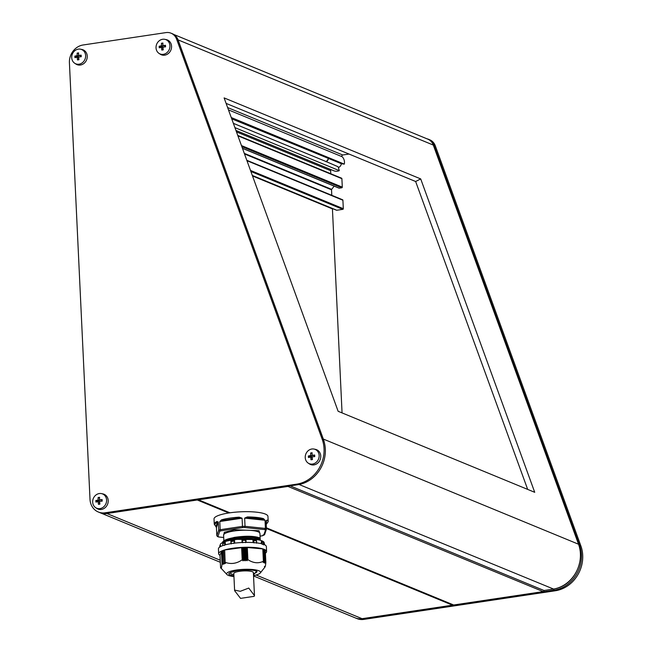 <?xml version="1.0" encoding="UTF-8"?>
<svg xmlns="http://www.w3.org/2000/svg" width="652" height="652" viewBox="0 0 652 652"><rect width="100%" height="100%" fill="white"/><g stroke="black" fill="none" stroke-linecap="round" stroke-linejoin="round"><path stroke-width="0.98" d="M219.748 531.241L218.73 530.239A26.993 5.892 -2.7 0 1 220.18 529.709L220.881 530.834L219.748 531.241L217.882 536.604L218.746 536.963L217.36 536.514L217.882 536.604L216.823 535.716L216.431 527.525L215.657 526.254A0.603 0.562 -55.9 0 0 216.024 526.343C214.141 524.999 214.63 523.58 217.499 522.105A0.603 0.587 -160.8 0 1 218.127 522.668L216.651 526.914A0.603 0.587 19.2 0 0 216.024 526.343L217.499 522.105A0.603 0.522 63.5 0 1 216.937 521.486L218.338 522.056L218.127 522.668M223.701 537.484L218.746 536.963L217.931 536.172M223.603 535.471L224.312 532.301L234.418 529.734L259.015 530.695L259.952 533.76M219.911 546.93L220.352 545.023L220.669 546.498M220.083 545.235L219.675 546.352A22.633 4.939 177.3 0 1 219.748 545.985A22.633 4.939 177.3 0 1 219.96 545.577L220.352 545.023L220.433 546.62M216.937 521.486A26.993 5.892 -2.7 0 0 214.263 524.224L214.019 518.959A26.993 5.892 -2.7 0 1 229.341 512.896A26.993 5.892 -2.7 0 1 267.948 516.417L268.192 521.682A26.993 5.892 -2.7 0 0 267.035 520.084A0.603 0.562 124.1 0 1 266.489 520.736L266.301 524.216M239.211 517.166L239.569 518.568L222.308 521.152L219.797 521.527L221.558 519.807A26.993 5.892 -2.7 0 1 229.585 518.153A26.993 5.892 -2.7 0 1 239.211 517.166L242.079 518.193L242.471 526.376A26.993 5.892 -2.7 0 1 245.03 526.311L244.647 518.12L247.361 516.938L247.255 517.655C253.864 517.712 259.129 518.267 263.041 519.31L262.732 520.019L246.945 518.364L247.255 517.655L263.041 519.31A0.603 0.489 105.4 0 0 263.506 518.633L265.03 520.263L265.413 528.446L264.688 529.603L265.551 529.962L266.521 528.902L265.951 521.127M266.138 520.72L267.035 520.084M225.861 539.872L234.215 537.403C244.63 535.862 252.699 535.879 258.428 537.452M228.754 540.647L234.247 539.334L258.526 539.603C252.797 538.03 244.728 538.014 234.321 539.554L231.631 540.101M253.522 575.643A16.993 3.708 177.3 0 0 260.303 572.978A16.993 3.708 177.3 0 0 258.909 570.785A16.993 3.708 177.3 0 0 238.216 569.791A16.993 3.708 177.3 0 0 226.945 574.551A16.993 3.708 177.3 0 0 228.281 575.366A16.993 3.708 177.3 0 0 233.946 576.564M264.052 562.855L265.054 562L264.842 563.083M263.245 562.032L264.321 561.698L264.036 562.757M264.313 561.6L263.742 549.228L264.321 561.698M263.457 561.413L263.139 562.326M263.449 561.258L262.805 548.902L263.392 561.266C258.371 563.678 253.204 563.141 247.882 559.636L246.863 560.712L246.236 547.452L244.549 547.484L245.176 560.777L246.187 559.75L246.863 560.712M245.176 560.777L244.549 547.484M243.204 560.81L242.577 547.55L243.204 560.81L243.913 559.815L244.899 560.785M225.429 563.377L225.25 562.334C231.052 564.445 236.709 563.597 242.21 559.791L242.903 560.769M225.152 562.489L224.663 549.97L225.136 562.415M225.331 563.524L225.233 562.766M224.272 563.866L224.231 562.757L225.274 563.499M224.06 562.823L223.473 550.361L224.06 562.766M224.166 563.956L224.068 562.839M223.196 564.249L223.098 563.173L224.117 563.923M222.943 563.23L222.511 550.72L222.935 563.157M223.09 564.322L222.96 563.32M226.945 574.551L220.58 567.664C221.199 569.237 221.688 567.843 222.03 563.499L223.008 564.257M223.025 542.358L233.636 538.593C244.907 536.946 253.644 536.987 259.846 538.707L233.709 538.813L223.717 542.073M259.846 538.707L259.806 537.941C253.612 536.213 244.875 536.172 233.603 537.827L222.454 542.627M220.254 545.072L220.246 544.876A21.997 4.8 -2.7 0 1 232.731 539.929A21.997 4.8 -2.7 0 1 264.182 542.798L264.272 544.607M234.63 543.124L234.508 540.638L234.736 543.116M242.071 542.505L242.194 540.418A22.633 4.939 -2.7 0 1 245.861 540.312L245.584 542.66M253.098 542.562L252.984 540.133L253.506 540.557A22.633 4.939 -2.7 0 1 256.546 540.883L256.432 543.181M261.24 543.646L261.362 541.51L261.46 543.703M265.413 553.206A23.994 5.24 177.3 0 0 266.595 551.478L266.366 546.604A23.994 5.24 177.3 0 0 232.055 543.475A23.994 5.24 177.3 0 0 218.428 548.862L218.656 553.735A23.994 5.24 177.3 0 0 220.001 555.349M266.595 551.478A23.994 5.24 177.3 0 0 232.283 548.34A23.994 5.24 177.3 0 0 218.656 553.735M263.514 544.925L263.408 542.643A22.633 4.939 -2.7 0 0 262.683 542.309A22.633 4.939 -2.7 0 0 261.819 541.991L262.275 544.412M246.236 547.452L247.165 560.647M102.152 500.353A16.797 6.927 -98.5 0 1 102.128 499.571A17.139 3.741 177.3 0 0 99.544 499.88A17.139 7.066 -98.5 0 1 99.569 497.305A16.797 3.667 177.3 0 0 98.126 497.525A17.139 7.066 81.5 0 0 98.102 500.092A17.139 3.741 177.3 0 0 95.82 500.516A16.797 6.927 81.5 0 0 95.844 501.29A16.797 6.927 81.5 0 0 95.893 502.073A17.139 3.741 -2.7 0 1 98.175 501.649A17.139 7.066 81.5 0 0 98.444 504.346A16.797 3.667 -2.7 0 1 99.886 504.126A17.139 7.066 -98.5 0 1 99.617 501.437A17.139 3.741 -2.7 0 1 102.201 501.135A16.797 6.927 -98.5 0 1 102.152 500.353M92.674 502.121A7.718 6.83 112.4 0 1 101.492 493.613A7.718 6.83 112.4 0 1 106.594 500.043A7.718 6.83 112.4 0 1 103.032 507.37A7.718 6.83 112.4 0 1 95.689 507.696A7.718 6.83 112.4 0 1 92.674 502.121M101.492 493.613L102.918 493.906A7.995 7.074 112.4 0 1 108.208 500.565A7.995 7.074 112.4 0 1 104.516 508.161A7.995 7.074 112.4 0 1 96.912 508.495L95.689 507.696M308.396 456.742A16.797 6.927 81.5 0 0 308.445 457.525A17.139 3.741 -2.7 0 1 310.727 457.101A17.139 7.066 81.5 0 0 311.004 459.79A16.797 3.667 -2.7 0 1 312.438 459.578A17.139 7.066 -98.5 0 1 312.169 456.889A17.139 3.741 -2.7 0 1 314.753 456.587A16.797 6.927 -98.5 0 1 314.704 455.797A16.797 6.927 -98.5 0 1 314.68 455.023A17.139 3.741 177.3 0 0 312.096 455.324A17.139 7.066 -98.5 0 1 312.121 452.757A16.797 3.667 177.3 0 0 310.678 452.969A17.139 7.066 81.5 0 0 310.654 455.544A17.139 3.741 177.3 0 0 308.372 455.968A16.797 6.927 81.5 0 0 308.396 456.742M319.146 455.495A7.718 6.83 112.4 0 1 315.584 462.822A7.718 6.83 112.4 0 1 308.241 463.14A7.718 6.83 112.4 0 1 305.234 457.574A7.718 6.83 112.4 0 1 314.044 449.065A7.718 6.83 112.4 0 1 319.146 455.495M81.19 55.933A16.797 6.927 -98.5 0 1 81.166 55.151A17.139 3.741 177.3 0 0 78.582 55.453A17.139 7.066 -98.5 0 1 78.607 52.885A16.797 3.667 177.3 0 0 77.164 53.105A17.139 7.066 81.5 0 0 77.148 55.673A17.139 3.741 177.3 0 0 74.858 56.096A16.797 6.927 81.5 0 0 74.89 56.871A16.797 6.927 81.5 0 0 74.931 57.653A17.139 3.741 -2.7 0 1 77.221 57.229A17.139 7.066 81.5 0 0 77.49 59.927A16.797 3.667 -2.7 0 1 78.933 59.707A17.139 7.066 -98.5 0 1 78.656 57.017A17.139 3.741 -2.7 0 1 81.239 56.716A16.797 6.927 -98.5 0 1 81.19 55.933M71.72 57.702A7.718 6.83 112.4 0 1 80.53 49.193A7.718 6.83 112.4 0 1 85.632 55.624A7.718 6.83 112.4 0 1 82.079 62.951A7.718 6.83 112.4 0 1 74.727 63.268A7.718 6.83 112.4 0 1 71.72 57.702M162.511 49.951A16.797 3.667 -2.7 0 1 163.236 49.845A17.139 7.066 -98.5 0 1 162.967 47.156A17.139 3.741 -2.7 0 1 165.551 46.854A16.797 6.927 -98.5 0 1 165.469 45.29A17.139 3.741 177.3 0 0 162.894 45.591A17.139 7.066 -98.5 0 1 162.918 43.024A16.797 3.667 177.3 0 0 162.185 43.13A16.797 3.667 177.3 0 0 161.476 43.244A17.139 7.066 81.5 0 0 161.451 45.811A17.139 3.741 177.3 0 0 159.169 46.235A16.797 6.927 81.5 0 0 159.243 47.792A17.139 3.741 -2.7 0 1 161.525 47.368A17.139 7.066 81.5 0 0 161.794 50.065A16.797 3.667 -2.7 0 1 162.511 49.951M162.633 39.275A7.718 6.83 112.4 0 1 164.842 39.332A7.718 6.83 112.4 0 1 169.911 46.977A7.718 6.83 112.4 0 1 163.342 54.328A7.718 6.83 112.4 0 1 159.039 53.407A7.718 6.83 112.4 0 1 156.284 45.371A7.718 6.83 112.4 0 1 162.633 39.275M308.241 463.14L309.464 463.939A7.995 7.074 -67.6 0 0 317.076 463.613A7.995 7.074 -67.6 0 0 320.76 456.017A7.995 7.074 -67.6 0 0 315.47 449.358L314.044 449.065M80.53 49.193L81.965 49.487A7.995 7.074 112.4 0 1 87.246 56.145A7.995 7.074 112.4 0 1 83.562 63.741A7.995 7.074 112.4 0 1 75.95 64.067L74.727 63.268M164.842 39.332L166.268 39.625A7.995 7.074 112.4 0 1 171.525 47.547A7.995 7.074 112.4 0 1 164.72 55.159A7.995 7.074 112.4 0 1 160.262 54.206L159.039 53.407M197.719 499.685L229.471 512.871M266.489 528.128L452.879 604.942A0.603 0.53 112.4 0 1 452.504 605.17L362.096 618.691A15.998 14.148 -67.6 0 1 355.267 617.884L253.538 575.961M288.543 486.099A1.002 0.888 112.4 0 1 287.956 486.433L543.181 591.608L453.67 604.991A0.603 0.53 112.4 0 1 453.287 604.877M228.795 512.977L197.287 499.994L106.879 513.515A15.998 14.148 112.4 0 1 100.049 512.708A15.998 14.148 112.4 0 1 99.837 512.619M287.956 486.433L198.452 499.815A0.603 0.53 -67.6 0 1 198.061 499.701L197.996 499.644M328.176 158.591A3.7 3.276 112.4 0 1 325.943 161.492L338.095 166.741L338.372 167.645A4.996 4.425 -67.6 0 0 341.395 163.725L231.729 118.843M543.181 591.608A1.002 0.888 -67.6 0 0 544.037 590.5L553.043 589.147A31.997 28.297 -67.6 0 0 577.582 569.114A31.997 28.297 -67.6 0 0 578.536 544.224L433.303 145.07A11.997 10.611 -67.6 0 0 427.761 139.129L173.742 34.442M176.089 36.504A11.997 10.611 112.4 0 1 178.086 39.894L323.31 439.049A31.997 28.297 112.4 0 1 324.549 443.433M341.395 163.725L344.305 164.125A8.297 7.343 -67.6 0 0 342.145 156.733A1.002 0.888 112.4 0 1 342.724 154.989L349.032 154.051M325.943 161.492L233.367 123.342M235.951 130.449L333.824 170.783A8.297 7.343 -67.6 0 0 339.293 170.637L234.924 127.629M339.293 170.637L338.372 167.645M344.305 164.125L231.256 117.539M330.776 173.742L330.629 170.685A1.002 0.888 112.4 0 1 331.167 169.691M338.795 187.98A0.603 0.53 -67.6 0 0 339.26 188.167L341.778 187.792A0.603 0.53 -67.6 0 0 342.292 187.124L341.892 178.672A0.603 0.53 -67.6 0 0 341.322 178.167M331.786 195.307L331.534 189.805A0.603 0.53 112.4 0 1 331.672 189.373L334.158 186.146M336.383 210.14A0.603 0.53 -67.6 0 0 336.766 210.254L342.797 209.357A0.603 0.53 -67.6 0 0 343.311 208.689L342.911 200.237A0.603 0.53 -67.6 0 0 342.341 199.732M342.055 412.903L332.43 208.893A1.002 0.888 112.4 0 1 332.471 208.558M527.672 489.399L415.642 181.5L226.105 103.391M290.132 485.862L544.037 590.5M224.109 97.906L338.135 411.29L534.721 492.309L420.703 178.917L224.109 97.906M415.642 181.5L420.703 178.917M83.089 44.988A15.998 14.148 -67.6 0 0 69.414 62.739L90.009 499.367A15.998 14.148 -67.6 0 0 98.322 511.999A15.998 14.148 -67.6 0 0 105.151 512.806L296.684 484.159A31.997 28.297 -67.6 0 0 322.178 439.228L176.602 39.144A11.997 10.611 -67.6 0 0 171.069 33.203A11.997 10.611 -67.6 0 0 165.942 32.6L83.089 44.988M171.069 33.203L172.356 33.733A11.997 10.611 112.4 0 1 177.898 39.674L323.465 439.766A31.997 28.297 112.4 0 1 297.98 484.689L106.447 513.336A15.998 14.148 112.4 0 1 99.617 512.529L98.322 511.999M161.525 47.368L162.804 47.898L162.894 49.894M160.335 47.58L160.294 46.699L162.731 46.341L162.894 43.66M159.169 46.235L160.294 46.699M161.451 45.811L162.731 46.341M161.476 43.244L162.609 43.708M162.894 45.591L165.494 45.925M78.59 59.756L78.493 57.759L77.221 57.229M76.031 57.441L75.991 56.561L78.419 56.202L78.582 53.521M74.858 56.096L75.991 56.561M77.148 55.673L78.419 56.202M77.164 53.105L78.297 53.57M78.582 55.453L81.19 55.787M310.654 455.544L311.933 456.066L312.096 453.393M310.678 452.969L311.811 453.442M312.096 455.324L314.696 455.658M312.104 459.627L312.006 457.631L310.727 457.101M309.545 457.313L309.504 456.433L311.933 456.066M308.372 455.968L309.504 456.433M99.544 504.175L99.454 502.179L98.175 501.649M96.985 501.861L96.944 500.981L99.381 500.622L99.544 497.941M95.82 500.516L96.944 500.981M98.102 500.092L99.381 500.622M98.126 497.525L99.259 497.989M99.544 499.88L102.144 500.206M355.699 618.063L356.994 618.593A15.998 14.148 -67.6 0 0 363.824 619.4L555.349 590.753A31.997 28.297 -67.6 0 0 580.842 545.83L435.275 145.738A11.997 10.611 -67.6 0 0 429.733 139.797L428.437 139.267A11.997 10.611 112.4 0 1 433.979 145.209L579.555 545.292A31.997 28.297 112.4 0 1 554.061 590.223L362.528 618.87A15.998 14.148 112.4 0 1 355.699 618.063A15.998 14.148 112.4 0 1 355.487 617.974M426.962 138.794A11.997 10.611 112.4 0 1 428.437 139.267M299.097 484.501L553.581 589.066A30.994 27.417 -67.6 0 0 577.582 569.114M326.024 161.761A4.002 3.537 -67.6 0 0 328.445 158.623M265.168 561.951L264.598 549.579L263.758 549.522M264.467 549.546L265.177 562.048M263.604 549.196L262.903 549.18M244.272 547.493L242.577 547.55M223.481 550.638L222.511 550.72M224.557 550.239L223.644 550.312M264.973 562.692L265.845 562.277L265.095 549.872L264.614 549.872M225.25 544.844L225.307 542.505L222.878 543.344L222.699 544.885M224.467 545.471L225.136 542.521L225.445 544.787M233.881 543.499L234.614 540.647L230.906 541.176L230.898 541.6A22.633 4.939 -2.7 0 1 234.215 541.103M231.297 543.882L230.995 541.184M242.723 542.741L242.194 540.418M254.06 542.937L253.506 540.557M262.805 548.902L246.546 547.436M242.275 547.558L224.663 549.97M222.226 563.548L221.639 551.087L222.365 551.054M261.819 541.991L261.362 541.51L261.819 541.991M264.231 543.76L264.965 544.958M225.152 542.513L222.658 543.784A22.633 4.939 -2.7 0 1 224.736 543.026M241.973 539.995L245.951 539.889L246.081 542.391L245.943 539.897L241.982 540.003L242.096 542.505M256.301 540.475L253.009 540.125L253.237 542.57M256.423 540.467L256.546 540.883L256.423 540.467M225.144 562.358L224.549 550.011M265.095 549.872L265.845 562.252C265.494 566.621 265.014 568.014 264.394 566.441M219.993 555.3L220.58 567.664L219.993 555.308L221.639 551.087M258.648 539.391L259.724 538.919M259.667 537.77L254.19 536.726L233.66 537.664L222.829 541.771M264.565 534.73L266.521 528.902A26.993 5.892 -2.7 0 0 265.413 528.446L245.03 526.311L244.712 527.509L242.723 527.566L242.471 526.376L220.18 529.709L219.797 521.527M222.308 521.152L222.022 520.459L239.284 517.875L222.022 520.459A0.603 0.424 74.5 0 1 221.558 519.807M262.707 535.74L260.067 536.14M265.551 529.962L263.685 535.325L264.614 534.379M266.146 520.858A0.603 0.587 -160.8 0 1 266.489 520.736L266.179 521.624M260.067 536.107L262.552 535.732L263.163 534.909M216.651 526.914L216.431 527.525M218.338 522.056L218.73 530.239L216.823 535.716M242.079 518.193L239.569 518.568M246.945 518.364L244.647 518.12M265.03 520.263L262.732 520.019M240.311 591.299L248.746 588.063L254.467 595.61L254.19 596.327L240.547 598.373L234.614 590.671L234.842 590.15L240.311 591.299M254.467 595.61L253.383 572.611A9.796 2.135 177.3 0 0 239.365 571.331A9.796 2.135 177.3 0 0 233.807 573.54L234.614 590.671M259.936 533.393L259.936 533.401A18.199 3.969 177.3 0 0 258.159 531.804A18.199 3.969 177.3 0 0 233.913 531.021A18.199 3.969 177.3 0 0 223.587 535.113L223.856 540.777M233.856 574.583A13.496 2.942 -2.7 0 1 231.387 573.923A13.496 2.942 -2.7 0 1 230.075 572.806M253.489 574.942L256.66 571.119C254.443 569.791 248.004 569.587 237.344 570.5C229.105 572.415 226.831 573.923 230.531 575.031L233.913 575.863M257.027 571.535A13.496 2.942 -2.7 0 1 253.432 573.662M247.361 516.938A26.993 5.892 -2.7 0 1 263.506 518.633M452.504 605.17L266.505 528.519M266.472 527.851L453.67 604.991M106.879 513.515L220.229 560.223M256.122 575.015L362.096 618.691M198.452 499.815L229.96 512.798M227.621 107.556L342.724 154.989M228.469 109.886L342.145 156.733M236.472 131.883L330.629 170.685M237.907 135.82L341.892 178.672M241.452 145.567L342.292 187.124M241.827 146.602L341.778 187.792M242.438 148.273L339.26 188.167M244.288 153.359L331.672 189.373M244.5 153.945L331.534 189.805M246.953 160.694L342.911 200.237M250.507 170.441L343.311 208.689M250.881 171.476L342.797 209.357M252.324 175.453L336.766 210.254M252.511 175.958L332.43 208.893M323.31 439.049L578.536 544.224M178.086 39.894L433.303 145.07M106.447 513.336L105.151 512.806M297.98 484.689L296.684 484.159M323.465 439.766L322.178 439.228M177.898 39.674L176.602 39.144M433.393 145.323L435.275 145.738M578.943 545.414L580.842 545.83M553.581 589.066L554.061 590.223L555.349 590.753M362.439 618.642L363.824 619.4M264.142 562.383L264.158 562.806M245.315 547.313L245.902 559.766M244.198 559.815L243.612 547.362M245.6 547.305L246.187 559.75M243.913 559.815L243.326 547.37M247.035 547.289L247.621 559.75M242.471 559.897L241.876 547.436M230.963 542.293L231.028 543.629M264.476 543.784L264.525 544.722M247.295 547.272L247.882 559.636M242.21 559.791L241.623 547.427M222.03 563.499L221.444 551.136M232.903 537.802L253.53 536.661L259.7 537.778M244.712 527.509L264.688 529.603M220.881 530.834L242.723 527.566M230.066 572.733L236.774 570.614C246.611 569.595 253.098 569.742 256.228 571.071L257.027 571.462M259.936 533.401L260.262 540.288M266.472 527.924L453.417 604.966M237.76 135.412L341.583 178.2M242.471 148.354L338.999 188.143M246.806 160.286L342.602 199.765M252.357 175.543L336.513 210.229M100.049 512.708L220.327 562.277M198.2 499.791L229.83 512.822M263.742 549.228L264.329 561.633M264.598 549.579L265.185 561.983M223.473 550.361L224.06 562.79M222.348 550.769L222.935 563.189M263.196 542.26L261.395 541.519M230.857 541.299L230.971 543.638M230.93 541.176L234.541 540.63M256.399 540.459L253.09 540.117M256.538 540.679L256.643 542.88M262.895 548.935L263.473 561.307M265.258 549.905L265.845 562.26M222.446 542.774C222.617 540.818 225.991 539.18 232.568 537.867L233.22 537.737M260.303 572.978L265.046 566.971M223.701 537.517L218.542 536.979M214.263 524.224L215.657 526.254M266.309 524.33L268.192 521.682"/></g></svg>
